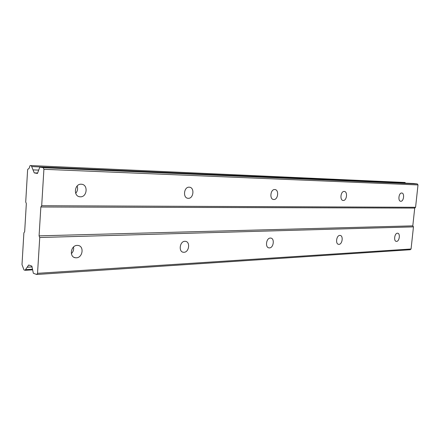 <?xml version="1.0" encoding="UTF-8"?>
<svg xmlns="http://www.w3.org/2000/svg" width="440" height="440" viewBox="0 0 440 440"><rect width="100%" height="100%" fill="white"/><g stroke="black" fill="none" stroke-linecap="round" stroke-linejoin="round"><path stroke-width="0.66" d="M81.202 184.217C74.47 183.7 73.112 196.257 79.833 196.774L80.371 196.812C87.093 197.214 88.368 184.762 81.647 184.25L81.202 184.217M401.704 193.017C398.761 192.726 397.733 201.157 400.697 201.267L400.829 201.273C403.772 201.514 404.773 193.144 401.814 193.023L401.704 193.017M344.195 191.439C340.675 191.109 339.592 200.299 343.123 200.464L343.299 200.475C346.814 200.745 347.864 191.615 344.339 191.45L344.195 191.439M274.736 189.53C270.463 189.156 269.313 199.254 273.592 199.49L273.834 199.507C278.102 199.81 279.213 189.783 274.934 189.547L274.736 189.53M189.184 187.181C183.887 186.747 182.644 197.945 187.946 198.292L188.298 198.314C193.589 198.66 194.772 187.55 189.47 187.204L189.184 187.181M77.16 245.405C70.741 245.311 69.014 257.07 75.345 257.752L76.34 257.802C82.759 257.785 84.392 246.125 78.067 245.454L77.16 245.405M397.43 233.222C394.554 233.118 393.454 241.23 396.319 241.384L396.561 241.395C399.438 241.45 400.516 233.387 397.65 233.228L397.43 233.222M339.834 235.411C336.413 235.306 335.22 244.118 338.624 244.332L338.954 244.349C342.375 244.393 343.536 235.648 340.131 235.422L339.834 235.411M270.353 238.056C266.216 237.952 264.902 247.577 269.011 247.885L269.462 247.907C273.598 247.94 274.863 238.387 270.765 238.073L270.353 238.056M184.877 241.307C179.779 241.208 178.299 251.801 183.343 252.258L184.003 252.285C189.096 252.302 190.509 241.786 185.465 241.335L184.877 241.307M415.58 207.29L41.685 205.722L43.912 169.29L418 184.927L415.58 207.29L414.722 208.076L40.849 206.993L39.083 235.851L39.732 237.507L37.538 273.322L36.718 274.483L33.347 273.273L31.856 266.107L28.699 265.012L25.058 270.303L23.986 269.918L22 264.627L23.881 232.887L24.668 231.688L26.334 203.549L25.713 201.977L27.621 169.725L28.056 169.021C28.936 168.878 29.502 167.954 29.755 166.243L30.201 165.517L405.075 182.49L405.449 183.156M41.685 205.722L40.849 206.993M31.3 165.698L34.238 172.882L37.466 173.459L39.798 167.123L43.252 167.701L43.912 169.29M30.201 165.517L405.075 182.49M39.798 167.123L413.809 183.524L417.334 183.937L418 184.927M414.722 208.076L412.797 225.858L413.463 226.87L411.065 249.002L410.218 249.739L36.718 274.483M43.252 167.701L417.334 183.937M75.691 193.32C77.567 191.158 78.045 188.722 77.132 186.016M411.065 249.002L37.538 273.322M39.732 237.507L413.463 226.87M412.797 225.858L39.083 235.851M34.238 172.882L37.631 173.008M32.032 266.937L27.181 267.218M71.363 253.655C73.243 251.779 73.964 249.568 73.519 247.011M33.017 169.884L38.693 170.115M32.505 269.231L25.509 269.654M31.664 166.579L405.444 183.04M32.632 269.841L25.058 270.303M79.833 196.774L79.139 196.631M187.946 198.292L187.605 198.231M75.345 257.752L74.146 257.384M269.011 247.885L268.664 247.814M183.343 252.258L182.732 252.098"/></g></svg>
